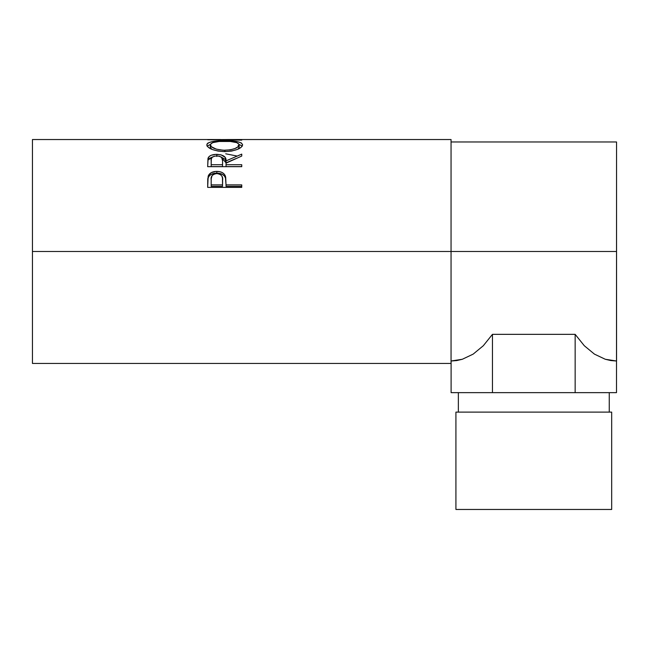 <?xml version="1.0" encoding="UTF-8"?>
<svg xmlns="http://www.w3.org/2000/svg" width="649" height="649" viewBox="0 0 649 649"><rect width="100%" height="100%" fill="white"/><g stroke="black" fill="none" stroke-linecap="round" stroke-linejoin="round"><path stroke-width="0.97" d="M455.923 412.115L455.923 509.465L611.683 509.465L611.683 412.115L455.923 412.115L611.683 412.115L611.683 509.465L455.923 509.465L455.923 412.115M458.356 392.645L458.356 412.115L458.356 392.645M456.734 360.568L451.104 361.006L451.104 392.645L492.453 392.645L451.104 392.645L451.104 361.006L456.734 360.568L462.315 359.27L473.162 354.127L483.318 345.722L492.453 334.34L575.152 334.34L584.287 345.722L594.443 354.127L605.29 359.27L610.871 360.568L616.501 361.006L610.871 360.568M451.055 361.006L462.315 359.27L473.162 354.127L483.318 345.722L492.453 334.34L575.152 334.34L575.152 392.645L492.453 392.645L583.962 392.645L575.152 392.645L575.152 334.34L584.287 345.722L594.443 354.127L605.29 359.27L616.501 361.006L616.501 392.645L583.962 392.645L616.501 392.645L616.55 141.969L616.55 251.488L451.055 251.488L451.055 139.535L227.426 139.535L217.18 139.657L241.752 140.127L207.68 139.754L224.051 139.551M609.249 412.115L609.249 392.645L609.249 412.115M32.45 363.44L32.45 251.488L32.45 363.44L451.055 363.44L451.055 251.488L32.45 251.488L32.45 139.535L32.45 251.488L616.55 251.488L616.55 361.006M241.752 187.374L207.68 187.374L208.191 176.098C209.505 173.023 212.377 171.458 216.823 171.401C221.358 171.45 224.246 173.08 225.471 176.301L225.471 177.931L224.367 175.944L222.42 174.362L216.823 173.145L216.823 171.401L216.823 173.145L211.323 174.313L209.343 175.814L208.191 177.737L208.191 176.098L207.68 183.521L208.191 177.737C209.505 174.727 212.377 173.194 216.823 173.145C221.39 173.194 224.27 174.792 225.471 177.931L226.03 184.892L241.752 184.892L241.752 187.374L207.68 187.374L207.761 178.937L208.654 175.076L211.323 172.602L216.085 171.417L219.776 171.685L222.42 172.65L224.367 174.265L225.674 177.112L226.03 184.892L241.752 184.892L241.752 187.374L241.752 186.336L226.03 186.336L241.752 186.336M241.752 166.679L207.68 166.679L208.142 157.926C209.359 155.59 212.239 154.397 216.79 154.34L216.79 156.45L216.79 154.34C223.394 154.73 226.469 156.912 226.03 160.895L226.03 162.867L225.122 159.338L220.928 156.896L226.03 162.867L226.03 160.895L241.752 154.121L241.752 156.044L226.03 163.167L226.03 164.716L241.752 164.716L241.752 166.679L207.68 166.679L207.972 158.47L209.246 156.433L211.217 155.265L216.044 154.348L220.968 154.803L225.122 157.293L226.03 160.895L241.752 154.121L241.752 156.044L226.03 163.167L226.03 164.716L241.752 164.716L241.752 166.679L226.03 166.598L241.752 166.598M206.885 145.465L207.096 143.883L208.053 142.991L211.923 141.685L222.915 140.792L237.404 141.677L241.331 142.942L242.629 144.832L241.363 147.12L237.493 149.367L231.734 151.055L224.87 151.639L217.999 151.063L212.118 149.448L208.175 147.209L206.885 145.465M207.68 139.754L241.752 140.127M451.055 363.44L451.055 139.535M225.698 153.797L236.666 155.963M241.752 139.851L217.18 139.657L241.752 139.77M224.7 140.784L224.7 141.279L224.7 140.784C213.659 140.622 207.688 142.001 206.804 144.914C207.907 148.702 213.927 150.941 224.87 151.639C235.774 150.876 241.696 148.613 242.629 144.832C241.631 141.977 235.652 140.63 224.7 140.784M242.312 146.163L239.075 144.435L242.255 146.074M207.185 146.106L210.365 144.427L207.096 146.228M238.102 145.636L238.881 146.366M210.365 147.623L210.3 144.873C211.014 142.439 215.817 141.239 224.692 141.279C233.656 141.231 238.467 142.423 239.132 144.873C238.443 147.899 233.681 149.708 224.854 150.292L224.854 151.639L224.854 150.292C215.955 149.732 211.103 147.923 210.3 144.873L210.3 147.185L211.817 149.327L210.365 147.623M238.126 148.986L239.132 147.185L238.126 148.986M239.132 147.185L239.132 144.873L239.132 147.185M208.142 159.962L212.775 156.863L209.246 158.502L208.142 159.962M226.03 162.867L235.595 158.697L226.03 162.867M226.03 164.716L226.03 166.598L226.03 164.716M222.534 166.598L211.176 166.598L222.534 166.598L222.583 162.883L222.534 166.598M216.782 155.89C221.268 156.393 223.199 158.064 222.583 160.911L222.534 164.716L211.176 164.716L211.176 166.598L211.176 164.716L222.534 164.716L222.583 160.911L221.682 157.52L219.678 156.32L216.782 155.89L213.959 156.328L211.996 157.504L211.298 159.102L211.176 164.716L211.176 160.822C210.527 158.023 212.401 156.377 216.782 155.89M222.583 162.883L222.583 160.911M225.471 177.931L226.03 184.438L225.471 177.931M226.03 184.892L226.03 186.336L226.03 184.892M222.534 186.336L211.176 186.336L222.534 186.336L222.607 181.736L222.534 186.336M216.831 173.567C221.285 174.248 223.207 176.455 222.607 180.187L222.534 184.892L211.176 184.892L211.176 186.336L211.176 184.892L222.534 184.892L222.461 177.899L221.707 175.741L219.703 174.143L216.831 173.567L214.04 174.127L212.036 175.66L211.201 178.864L211.176 184.892L211.176 179.984C210.576 176.358 212.466 174.216 216.831 173.567M223.41 150.268L230.427 149.83L235.052 148.491L238.126 146.715L239.075 144.435L236.82 142.642L230.338 141.474L219.078 141.482L212.661 142.658L210.365 144.443L211.396 146.723L216.36 149.165L223.41 150.268M492.453 334.34L492.453 392.645L492.453 334.34M32.45 139.535L220.692 139.535M451.055 141.969L616.55 141.969M222.607 180.171L222.607 181.72"/></g></svg>
